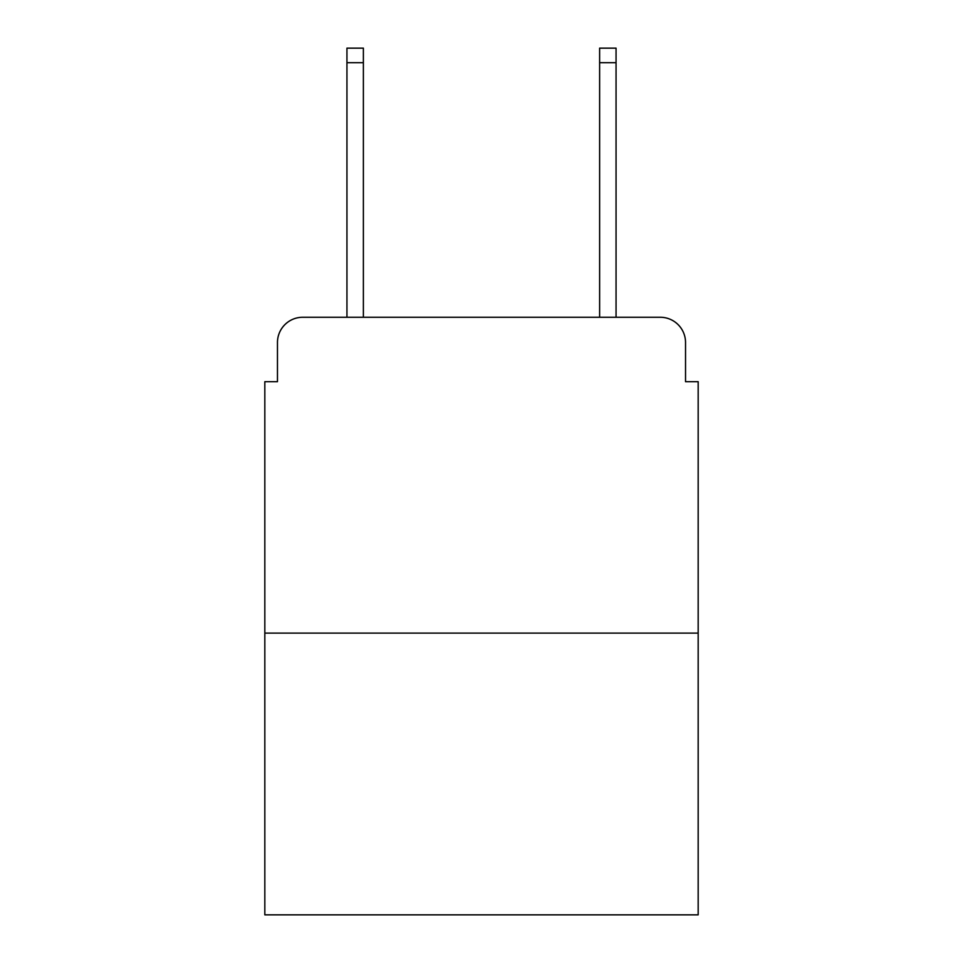 <?xml version="1.0" encoding="UTF-8"?>
<svg xmlns="http://www.w3.org/2000/svg" width="963" height="963" viewBox="0 0 963 963"><rect width="100%" height="100%" fill="white"/><g stroke="black" fill="none" stroke-linecap="round" stroke-linejoin="round"><path stroke-width="1.44" d="M277.464 342.527L277.464 381.685L277.464 342.527A25.267 25.267 0 0 1 302.731 317.26L346.945 317.26L346.945 48.15L363.376 48.15L363.376 317.26L382.949 317.26M698.175 633.112L264.825 633.112L264.825 914.85L698.175 914.85L698.175 381.685L685.536 381.685L685.536 342.527A25.267 25.267 0 0 0 660.269 317.26L302.731 317.26M264.825 633.112L264.825 381.685L277.464 381.685M580.051 317.26L599.624 317.26L599.624 48.15L616.055 48.15L616.055 317.26L660.269 317.26M685.536 381.685L685.536 342.527M346.945 62.679L363.376 62.679M616.055 62.679L599.624 62.679"/></g></svg>

